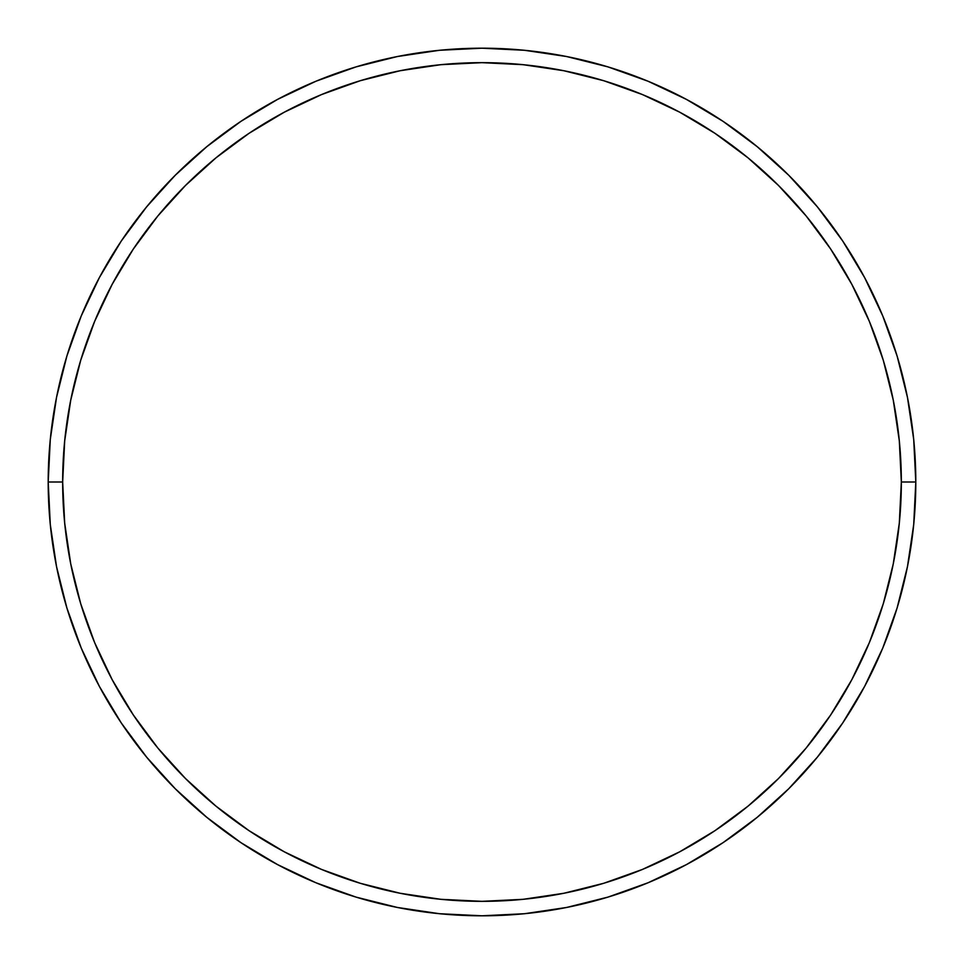 <?xml version="1.0" encoding="UTF-8"?>
<svg xmlns="http://www.w3.org/2000/svg" width="964" height="964" viewBox="0 0 964 964"><rect width="100%" height="100%" fill="white"/><g stroke="black" fill="none" stroke-linecap="round" stroke-linejoin="round"><path stroke-width="1.45" d="M48.2 482L62.66 482A419.34 419.34 0 0 1 482 62.66A419.34 419.34 0 0 1 901.34 482L915.8 482A433.8 433.8 0 0 0 482 48.2A433.8 433.8 0 0 0 48.2 482A433.8 433.8 0 0 1 482 48.2A433.8 433.8 0 0 1 915.8 482A433.8 433.8 0 0 1 482 915.8A433.8 433.8 0 0 1 48.2 482L50.285 439.476L56.539 397.373L66.877 356.078L81.217 315.987L99.425 277.512L121.307 240.988L146.673 206.802L175.255 175.255L206.802 146.673L240.988 121.307L277.512 99.425L315.987 81.217L356.078 66.877L397.373 56.539L439.476 50.285L482 48.2L524.524 50.285L566.627 56.539L607.923 66.877L648.013 81.217L686.489 99.425L723.012 121.307L757.198 146.673L788.745 175.255L817.327 206.802L842.693 240.988L864.575 277.512L882.783 315.987L897.123 356.078L907.461 397.373L913.715 439.476L915.8 482L913.715 524.524L907.461 566.627L897.123 607.923L882.783 648.013L864.575 686.489L842.693 723.012L817.327 757.198L788.745 788.745L757.198 817.327L723.012 842.693L686.489 864.575L648.013 882.783L607.923 897.123L566.627 907.461L524.524 913.715L482 915.8L439.476 913.715L397.373 907.461L356.078 897.123L315.987 882.783L277.512 864.575L240.988 842.693L206.802 817.327L175.255 788.745L146.673 757.198L121.307 723.012L99.425 686.489L81.217 648.013L66.877 607.923L56.539 566.627L50.285 524.524L48.2 482A433.8 433.8 0 0 0 482 915.8A433.8 433.8 0 0 0 915.8 482L901.34 482L899.316 440.897L893.279 400.193L883.289 360.271L869.42 321.53L851.827 284.32L830.667 249.025L806.157 215.972L778.514 185.486L748.028 157.843L714.975 133.333L679.68 112.173L642.47 94.58L603.729 80.711L563.807 70.721L523.103 64.684L482 62.66L440.897 64.684L400.193 70.721L360.271 80.711L321.53 94.58L284.32 112.173L249.025 133.333L215.972 157.843L185.486 185.486L157.843 215.972L133.333 249.025L112.173 284.32L94.58 321.53L80.711 360.271L70.721 400.193L64.684 440.897L62.66 482L64.684 523.103L70.721 563.807L80.711 603.729L94.58 642.47L112.173 679.68L133.333 714.975L157.843 748.028L185.486 778.514L215.972 806.157L249.025 830.667L284.32 851.827L321.53 869.42L360.271 883.289L400.193 893.279L440.897 899.316L482 901.34L523.103 899.316L563.807 893.279L603.729 883.289L642.47 869.42L679.68 851.827L714.975 830.667L748.028 806.157L778.514 778.514L806.157 748.028L830.667 714.975L851.827 679.68L869.42 642.47L883.289 603.729L893.279 563.807L899.316 523.103L901.34 482A419.34 419.34 0 0 1 482 901.34A419.34 419.34 0 0 1 62.66 482L48.2 482"/></g></svg>
